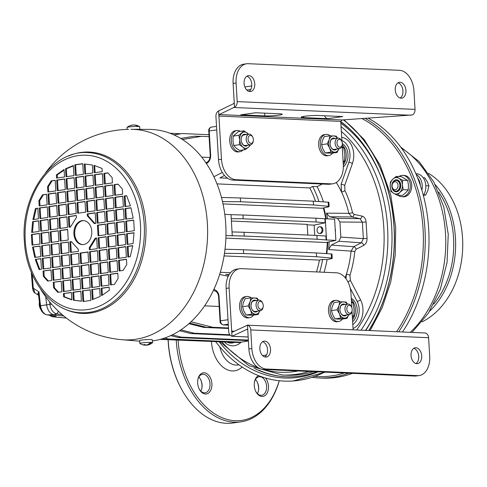 <?xml version="1.0" encoding="UTF-8"?>
<svg xmlns="http://www.w3.org/2000/svg" width="487" height="487" viewBox="0 0 487 487"><rect width="100%" height="100%" fill="white"/><g stroke="black" fill="none" stroke-linecap="round" stroke-linejoin="round"><path stroke-width="0.73" d="M423.38 195.567A13.356 9.953 -87.5 0 0 425.054 181.572A13.356 9.953 -87.5 0 0 416.452 173.719L415.868 173.695M416.208 174.492A13.356 9.953 92.5 0 1 421.882 190.265M420.348 185.425A12.017 8.961 -87.5 0 0 417.645 178.005M348.82 373.176A134.881 100.547 92.5 0 1 332.615 377.261A134.881 100.547 92.5 0 1 318.754 377.936L322.491 378.101A134.881 100.547 -87.5 0 0 336.353 377.425A134.881 100.547 -87.5 0 0 352.558 373.34M315.119 376.39A133.548 99.555 -87.5 0 0 331.647 375.897A133.548 99.555 -87.5 0 0 344.382 372.981M318.754 377.936A134.881 100.547 92.5 0 1 312.191 377.358M402.481 331.964A134.881 100.547 -87.5 0 0 368.178 118.171M365.122 118.378A134.881 100.547 92.5 0 1 398.743 331.799M396.564 331.702A133.548 99.555 -87.5 0 0 362.005 118.597M340.754 121.555A136.451 101.722 92.5 0 1 350.652 129.852A136.451 101.722 92.5 0 1 391.7 227.35A136.451 101.722 92.5 0 1 365.816 330.356M351.255 130.431A135.149 100.748 -87.5 0 0 340.772 121.866M343.323 119.881A139.556 104.035 92.5 0 1 394.007 227.021A139.556 104.035 92.5 0 1 368.756 330.484M324.586 372.117A139.556 104.035 92.5 0 1 284.116 381.102A139.556 104.035 92.5 0 1 215.832 341.837M343.42 119.875A139.556 104.035 92.5 0 1 394.123 227.027A139.556 104.035 92.5 0 1 368.872 330.49M324.701 372.117A139.556 104.035 92.5 0 1 293.064 380.986A139.556 104.035 92.5 0 1 284.231 381.102A139.556 104.035 92.5 0 1 284.177 381.102M318.121 371.831A136.451 101.722 92.5 0 1 219.32 341.99M286.447 376.792A135.149 100.748 92.5 0 1 258.932 370.205M254.232 368.288A135.149 100.748 -87.5 0 0 286.088 376.774A135.149 100.748 -87.5 0 0 316.83 371.776M68.533 156.017A80.751 60.199 92.5 0 1 145.832 224.251A80.751 60.199 92.5 0 1 61.898 307.644M160.174 339.396L226.839 342.051A16.028 11.944 -87.5 0 0 230.668 343.073A16.028 11.944 -87.5 0 0 232.317 342.988A16.028 11.944 -87.5 0 0 234.545 342.385M319.746 233.419A3.336 2.49 92.5 0 1 319.399 233.437A3.336 2.49 92.5 0 1 317.055 230.223A3.336 2.49 92.5 0 1 319.35 226.784A3.336 2.49 92.5 0 1 319.691 226.765A3.336 2.49 92.5 0 1 322.035 229.98A3.336 2.49 92.5 0 1 319.746 233.419M319.399 233.437L320.288 233.474A3.336 2.49 -87.5 0 0 320.635 233.462A3.336 2.49 -87.5 0 0 322.924 230.016A3.336 2.49 -87.5 0 0 320.58 226.802L319.691 226.765M144.627 344.54L143.756 344.613A10.671 7.043 -98 0 0 145.54 345.155A10.671 7.956 92.5 0 1 144.395 345.131A10.684 10.684 0 0 1 139.891 343.512A6.343 0.578 -3.4 0 1 139.836 343.445A6.343 0.578 -3.4 0 1 141.948 342.885A6.343 0.578 -3.4 0 1 150.513 342.391A6.343 0.578 -3.4 0 1 151.226 342.422A6.343 0.578 -3.4 0 1 152.504 342.69A6.343 0.578 -3.4 0 1 152.455 342.769A10.684 10.684 0 0 1 147.859 344.979A10.671 7.043 -98 0 1 147.044 345.076L147.031 344.857M150.386 342.538L151.226 342.422A10.671 7.956 92.5 0 1 147.044 345.076M139.836 343.445L139.672 340.608A6.343 0.578 -3.4 0 1 141.778 340.048A6.343 0.578 -3.4 0 1 148.535 339.549A6.343 0.578 -3.4 0 1 152.334 339.847L152.504 342.69M133.511 124.989A10.684 10.684 0 0 0 133.061 125.007A10.671 7.043 82 0 1 133.261 125.001A10.671 7.956 92.5 0 1 133.511 124.989A10.671 7.956 92.5 0 1 137.687 126.437A6.343 0.578 176.6 0 0 129.116 126.937A6.343 0.578 176.6 0 0 127.052 127.417A6.343 0.578 176.6 0 0 127.01 127.497L127.119 129.39M335.19 228.993A4.006 2.989 92.5 0 1 335.342 231.538M308.886 371.429A133.548 99.555 92.5 0 1 296.151 374.345A133.548 99.555 92.5 0 1 282.423 375.008L286.867 375.203A133.548 99.555 -87.5 0 0 300.595 374.54A133.548 99.555 -87.5 0 0 313.33 371.624M73.902 233.863A12.017 8.961 -87.5 0 0 82.315 244.608A12.017 8.961 -87.5 0 0 91.781 231.343A12.017 8.961 -87.5 0 0 83.368 220.593A12.017 8.961 -87.5 0 0 73.902 233.863M83.77 220.623A12.017 8.961 -87.5 0 0 74.712 233.9A12.017 8.961 -87.5 0 0 82.723 244.614M130.912 129.323A105.344 78.535 92.5 0 1 131.332 129.323A105.344 78.535 92.5 0 1 207.371 223.557A105.344 78.535 92.5 0 1 122.919 339.786A105.344 78.535 92.5 0 1 122.121 339.725L139.702 341.186M133.061 125.007A10.671 7.043 82 0 0 131.533 125.384L130.741 125.5A10.671 7.043 82 0 1 131.654 125.208A10.684 10.684 0 0 0 127.052 127.417M131.332 129.323L149.192 129.402A106.05 79.058 92.5 0 1 225.737 224.27A106.05 79.058 92.5 0 1 152.394 340.918M143.756 344.613L144.554 344.504A10.671 7.043 -98 0 0 146.331 345.046A10.671 7.956 92.5 0 0 150.513 342.391M39.392 302.293A6.343 4.188 82 0 0 39.21 304.113A6.343 4.188 82 0 0 39.27 305.172A6.343 4.188 82 0 0 40.573 308.928M132.361 125.116A10.671 7.043 82 0 0 131.654 125.208M32.148 274.236L33.311 288.243L38.978 291.853L38.595 295.219L39.824 305.854C40.555 310.797 42.929 313.798 46.947 314.864A2.672 1.972 98.3 0 0 47.19 314.876L53.832 314.712A10.684 7.055 -98 0 1 46.667 304.838A475.422 313.878 -98 0 1 45.723 296.808M46.947 314.864L56.212 316.075L52.383 316.739L66.402 318.072L52.152 316.727A2.672 2.112 96.9 0 1 51.799 316.641M63.84 316.026A801.267 529.004 -98 0 1 53.832 314.712L56.809 313.878A10.264 6.775 82 0 1 49.924 304.393L40.549 305.726A9.904 6.538 82 0 0 47.19 314.876A800.488 528.486 82 0 0 56.212 316.075L55.153 315.96M341.691 137.316A18.695 13.94 92.5 0 1 352.418 163.486L344.711 185.425L344.93 190.545A92.39 68.874 92.5 0 1 352.485 212.594L354.031 214.396L362.03 216.094A2.672 1.765 -78 0 1 359.936 218.657L351.937 216.958L348.844 213.355A89.718 66.883 -87.5 0 0 341.509 191.939L341.46 191.939A89.718 66.883 -87.5 0 0 336.28 182.503M362.03 216.094C364.386 216.812 365.737 218.773 366.09 221.987L367.064 238.423C367.101 241.68 365.999 243.987 363.765 245.351L356.1 249.265L354.792 251.469A92.39 68.874 92.5 0 1 349.964 275.271L350.354 280.366A2.672 1.096 -27.6 0 1 347.846 281.742M326.826 253.624A88.804 66.202 -87.5 0 0 327.769 242.106M326.241 218.803A88.804 66.202 -87.5 0 0 323.837 207.876M345.965 278.71L346.348 274.211A89.718 66.883 92.5 0 1 345.186 277.724M346.348 274.211L346.397 274.218A89.718 66.883 -87.5 0 0 351.084 251.103L328.664 249.563A88.859 66.244 -87.5 0 0 329.157 241.808M327.617 218.864A88.859 66.244 -87.5 0 0 326.503 213.136L348.844 213.355A2.672 0.615 -12.8 0 0 352.485 212.594M227.612 178.242L219.935 177.907L224.483 175.46M228.823 275.149L225.67 274.455L229.14 274.607M323.331 207.986A88.141 65.708 92.5 0 1 325.724 218.779M327.27 242.209A88.141 65.708 92.5 0 1 326.327 253.593M307.114 224.824L314.127 225.134L325.121 222.803L316.118 221.981L315.893 218.2L325.267 218.76L326.527 239.975L335.866 240.389L325.925 242.496L225.883 238.119M328.201 202.142L328.445 206.311L313.506 204.948L313.281 201.168L328.871 202.251L329.127 206.525L328.445 206.311C329.504 206.445 329.291 206.689 327.806 207.036L322.084 208.247L222.997 203.913M307.754 235.057A88.141 65.708 -87.5 0 0 307.066 224.355L231.386 221.043M315.558 201.32A88.141 65.708 -87.5 0 0 309.756 187.939L216.989 183.879M230.509 272.726L220.301 272.282M316.501 271.935A88.141 65.708 -87.5 0 0 319.448 260.095L224.063 255.918M210.055 157.496L201.721 157.131M219.187 306.475L204.607 305.836M319.448 260.095L322.637 259.419L327.081 259.614L330.88 258.804C332.365 258.463 332.578 258.22 331.525 258.08L316.58 256.722L243.658 253.526L224.47 253.35M332.201 258.293L331.525 258.08L331.276 253.916L331.951 254.025L332.201 258.293M221.451 197.442L240.359 197.978L240.584 201.758L222.486 201.588M313.281 201.168L240.359 197.978M209.1 136.67L201.399 136.336L182.461 139.525M228.5 327.97L212.746 327.282L203.858 327.416L188.901 323.715M164.667 338.033L168.338 338.964L165.513 339.366L162.713 338.672M165.513 339.366L238.429 342.556L241.26 342.154L168.338 338.964M241.26 342.154L248.4 340.955M164.253 339.055L161.8 338.946M232.031 231.928L243.999 232.269L244.224 236.049L225.956 235.574M326.527 239.975L317.147 239.239L316.921 235.458L243.999 232.269M316.921 235.458L325.906 236.043L326.15 240.061M317.147 239.239L244.224 236.049M325.267 218.76L334.606 219.168L335.866 240.389M225.012 249.228L243.433 249.752L243.658 253.526M316.58 256.722L316.355 252.942L243.433 249.752M316.355 252.942L331.276 253.916M327.081 259.614A92.146 68.691 92.5 0 1 324.099 272.27M219.637 274.461L228.233 276.287M228.531 328.494L203.858 327.416M180.921 329.869L194.033 333.193L191.208 333.589L179.618 330.728M229.797 334.758L194.033 333.193M230.266 335.299L191.208 333.589M172.288 334.867L181.249 337.144L178.419 337.54L170.681 335.628M248.352 340.078L181.249 337.144M248.382 340.602L178.419 337.54M180.726 133.742L170.036 133.274M173.865 134.856L182.175 133.541L173.993 134.917M208.984 134.71L182.175 133.541M180.72 138.448L194.398 136.202L201.399 136.336M322.248 184.025L317.116 186.649A92.146 68.691 92.5 0 1 323.417 201.831M222.309 172.453L213.884 176.751M313.506 204.948L240.584 201.758M232.269 235.854L231.008 214.633L224.793 214.365M231.008 214.676L242.976 215.011L243.202 218.791L231.246 218.681M315.893 218.2L242.976 215.011M316.118 221.981L243.202 218.791M309.756 187.939L312.672 186.454L317.116 186.649M312.672 186.454A92.146 68.691 92.5 0 1 318.936 201.539M322.637 259.419A92.146 68.691 92.5 0 1 319.655 272.075M324.884 218.785L325.121 222.803M314.127 225.134L314.736 235.361M80.051 253.076L80.684 263.698L88.628 262.572L87.995 251.956L80.051 253.076L80.86 253.112L81.481 263.583M80.799 265.689L81.432 276.306L89.377 275.185L88.75 264.563L80.799 265.689L81.609 265.725L82.23 276.196M81.548 278.296L82.181 288.919L90.125 287.799L89.498 277.176L81.548 278.296L82.358 278.333L82.985 288.803M90.247 289.789L82.303 290.909L82.93 301.532L90.874 300.406L90.247 289.789M68.259 240.018L67.626 229.395L59.682 230.521L60.315 241.138L68.259 240.018M58.824 241.351L58.197 230.728L50.246 231.855L50.879 242.471L58.824 241.351M49.388 242.684L48.761 232.062L40.811 233.182L41.444 243.804L49.388 242.684M67.51 227.405L66.877 216.788L58.933 217.908L59.566 228.531L67.51 227.405M58.075 228.738L57.442 218.121L49.497 219.241L50.131 229.858L58.075 228.738M48.639 230.071L48.012 219.448L40.062 220.574L40.695 231.191L48.639 230.071M39.204 231.404L38.576 220.781L32.617 221.628L31.655 232.469L39.204 231.404M66.762 214.797L66.129 204.175L58.184 205.295L58.817 215.918L66.762 214.797M57.326 216.125L56.693 205.508L48.749 206.628L49.382 217.251L57.326 216.125M47.89 217.458L47.257 206.841L39.313 207.961L39.946 218.584L47.89 217.458M32.008 245.138L39.952 244.017L39.325 233.395L31.375 234.515L32.008 245.138M76.197 213.464L75.564 202.842L67.62 203.962L68.253 214.584L76.197 213.464M66.013 202.184L65.38 191.561L57.436 192.688L58.069 203.304L66.013 202.184M56.577 203.517L55.944 192.895L48 194.021L48.633 204.637L56.577 203.517M64.515 176.964L64.071 169.525L56.376 174.9L56.571 178.084L64.515 176.964M38.455 218.791L37.828 208.174L35.441 208.509L32.897 219.576L38.455 218.791M75.448 200.851L74.815 190.228L66.871 191.354L67.504 201.971L75.448 200.851M65.264 189.571L64.631 178.954L56.687 180.074L57.32 190.697L65.264 189.571M74.7 188.238L74.067 177.621L66.122 178.741L66.756 189.364L74.7 188.238M66.001 176.751L73.951 175.63L73.348 165.537L65.532 168.788L66.001 176.751M46.509 194.228L42.539 194.788L38.881 200.662L39.197 205.971L47.142 204.85L46.509 194.228M55.195 180.287L51.226 180.847L47.568 186.716L47.884 192.024L55.828 190.904L55.195 180.287M70.487 226.985L76.435 217.446L76.313 215.455L68.369 216.575L69.002 227.198L70.487 226.985M78.444 251.298L78.328 249.307L71.358 241.589L69.866 241.796L70.499 252.418L78.444 251.298M51.007 269.895L43.063 271.015L43.373 276.33L47.665 281.078L51.634 280.518L51.007 269.895M81.408 301.209L80.812 291.123L72.867 292.243L73.336 300.205L81.408 301.209M80.063 278.509L72.119 279.629L72.746 290.252L80.69 289.132L80.063 278.509M70.627 279.842L62.683 280.962L63.31 291.585L71.254 290.459L70.627 279.842M61.192 281.176L53.247 282.296L53.558 287.604L57.85 292.352L61.819 291.792L61.192 281.176M79.314 265.896L71.364 267.022L71.997 277.639L79.941 276.519L79.314 265.896M69.878 267.229L61.928 268.355L62.561 278.972L70.505 277.852L69.878 267.229M60.443 268.562L52.499 269.682L53.126 280.305L61.07 279.185L60.443 268.562M40.823 258.615L35.259 259.401L39.07 269.573L41.45 269.238L40.823 258.615M78.565 253.289L70.615 254.409L71.248 265.031L79.192 263.905L78.565 253.289M50.258 257.282L42.314 258.408L42.941 269.025L50.885 267.905L50.258 257.282M69.13 254.622L61.179 255.742L61.812 266.359L69.757 265.238L69.13 254.622M59.694 255.949L51.744 257.075L52.377 267.692L60.321 266.572L59.694 255.949M71.376 292.456L63.432 293.576L63.62 296.76L71.814 299.889L71.376 292.456M49.51 244.675L41.559 245.795L42.192 256.418L50.137 255.291L49.51 244.675M68.381 242.009L60.431 243.129L61.064 253.751L69.008 252.631L68.381 242.009M58.945 243.342L50.995 244.462L51.628 255.085L59.572 253.958L58.945 243.342M40.074 246.008L32.526 247.073L34.741 257.465L40.701 256.625L40.074 246.008M98.173 237.802L98.806 248.419L106.75 247.299L106.117 236.676L98.173 237.802L98.983 237.839L99.604 248.309M107.609 236.469L108.242 247.086L116.186 245.965L115.553 235.349L107.609 236.469L108.418 236.505L109.039 246.976M117.044 235.136L117.677 245.758L125.622 244.632L124.989 234.016L117.044 235.136L117.854 235.172L118.475 245.643M126.48 233.803L127.107 244.425L133.067 243.579L134.028 232.737L126.48 233.803L127.29 233.839L127.911 244.31M98.922 250.409L99.555 261.032L107.499 259.912L106.866 249.289L98.922 250.409L99.732 250.446L100.352 260.916M108.358 249.076L108.991 259.699L116.935 258.579L116.302 247.956L108.358 249.076L109.167 249.113L109.788 259.583M117.793 247.749L118.426 258.366L126.37 257.246L125.737 246.623L117.793 247.749L118.603 247.78L119.224 258.256M89.486 251.742L90.119 262.365L98.064 261.239L97.43 250.622L89.486 251.742L90.296 251.779L90.917 262.25M99.671 263.023L100.304 273.645L108.248 272.519L107.615 261.903L99.671 263.023L100.48 263.059L101.101 273.53M109.106 261.689L109.739 272.312L117.684 271.186L117.05 260.569L109.106 261.689L109.916 261.726L110.537 272.196M101.168 288.243L101.613 295.682L109.307 290.307L109.118 287.123L101.168 288.243L101.978 288.28L102.386 295.14M127.229 246.416L127.862 257.033L130.242 256.698L132.793 245.631L127.229 246.416L128.038 246.452L128.659 256.923M90.235 264.356L90.868 274.972L98.812 273.852L98.179 263.236L90.235 264.356L91.045 264.392L91.666 274.863M100.419 275.636L101.053 286.253L108.997 285.132L108.364 274.51L100.419 275.636L101.229 275.666L101.85 286.143M90.984 276.969L91.617 287.586L99.561 286.466L98.934 275.843L90.984 276.969L91.793 277L92.414 287.476M99.683 288.456L91.733 289.576L92.335 299.669L100.152 296.419L99.683 288.456M119.175 270.979L123.144 270.419L126.803 264.544L126.486 259.236L118.542 260.356L119.175 270.979M110.488 284.919L114.457 284.359L118.116 278.491L117.799 273.177L109.855 274.303L110.488 284.919M95.196 238.222L89.249 247.761L89.371 249.752L97.315 248.632L96.682 238.009L95.196 238.222L96.006 238.259L90.058 247.798L89.249 247.761M114.676 195.311L122.621 194.191L122.31 188.877L118.018 184.129L114.049 184.689L114.676 195.311M87.24 213.909L87.356 215.899L94.326 223.618L95.817 223.411L95.184 212.789L87.24 213.909L88.05 213.945L88.165 215.936L87.356 215.899M74.809 164.801L75.436 175.417L83.387 174.297L82.753 163.675L74.809 164.801L75.619 164.831L76.24 175.308M85.621 186.698L93.571 185.577L92.938 174.955L84.994 176.075L85.621 186.698M76.185 188.031L84.135 186.905L83.502 176.288L75.558 177.408L76.185 188.031M104.492 184.031L112.436 182.911L112.126 177.603L107.834 172.848L103.865 173.415L104.492 184.031M95.056 185.364L103.007 184.244L102.373 173.622L94.429 174.742L95.056 185.364M86.369 199.311L94.32 198.185L93.687 187.568L85.742 188.688L86.369 199.311M76.94 200.638L84.884 199.518L84.251 188.901L76.307 190.021L76.94 200.638M105.241 196.645L113.191 195.518L112.558 184.902L104.614 186.022L105.241 196.645M95.805 197.978L103.755 196.851L103.122 186.235L95.178 187.355L95.805 197.978M87.124 211.918L95.068 210.798L94.435 200.175L86.491 201.301L87.124 211.918M124.861 206.591L130.425 205.806L126.614 195.634L124.234 195.969L124.861 206.591M77.689 213.251L85.633 212.131L85 201.508L77.056 202.635L77.689 213.251M115.425 207.925L123.375 206.798L122.742 196.182L114.798 197.302L115.425 207.925M105.989 209.252L113.94 208.132L113.307 197.515L105.362 198.635L105.989 209.252M96.554 210.585L104.504 209.465L103.871 198.842L95.927 199.968L96.554 210.585M94.308 172.751L102.252 171.631L102.063 168.447L93.869 165.318L94.308 172.751M84.275 163.997L84.872 174.084L92.816 172.964L92.347 165.002L84.275 163.997M116.174 220.532L124.124 219.412L123.491 208.789L115.547 209.915L116.174 220.532M106.738 221.865L114.689 220.745L114.055 210.122L106.111 211.248L106.738 221.865M97.309 223.198L105.253 222.078L104.62 211.455L96.676 212.576L97.309 223.198M125.609 219.199L133.158 218.133L130.942 207.742L124.982 208.582L125.609 219.199M126.358 231.812L134.309 230.692L133.675 220.069L125.731 221.189L126.358 231.812M116.923 233.145L124.873 232.025L124.24 221.402L116.296 222.522L116.923 233.145M107.493 234.478L115.437 233.352L114.804 222.736L106.86 223.856L107.493 234.478M98.057 235.811L106.002 234.685L105.369 224.069L97.424 225.189L98.057 235.811M105.381 224.215L98.234 225.225L98.855 235.696M98.234 225.225L97.424 225.189M114.816 222.882L107.67 223.892L108.291 234.363M107.67 223.892L106.86 223.856M124.246 221.548L117.105 222.559L117.726 233.03M117.105 222.559L116.296 222.522M133.681 220.215L126.541 221.226L127.162 231.696M126.541 221.226L125.731 221.189M130.973 207.882L125.792 208.619L126.413 219.089M125.792 208.619L124.982 208.582M104.632 211.602L97.485 212.612L98.106 223.083M97.485 212.612L96.676 212.576M114.061 210.274L106.921 211.279L107.542 221.755M106.921 211.279L106.111 211.248M123.497 208.941L116.356 209.946L116.977 220.422M116.356 209.946L115.547 209.915M85.085 164.101L85.675 173.975M94.691 165.635L95.111 172.642M103.877 198.994L96.736 200.005L97.357 210.475M96.736 200.005L95.927 199.968M113.313 197.661L106.172 198.672L106.793 209.142M106.172 198.672L105.362 198.635M122.748 196.328L115.608 197.338L116.229 207.809M115.608 197.338L114.798 197.302M85.012 201.661L77.865 202.665L78.486 213.142M77.865 202.665L77.056 202.635M126.669 195.774L125.043 196.005L125.664 206.476M125.043 196.005L124.234 195.969M94.448 200.327L87.301 201.332L87.922 211.808M87.301 201.332L86.491 201.301M103.128 186.381L95.988 187.392L96.609 197.862M95.988 187.392L95.178 187.355M112.564 185.048L105.423 186.058L106.044 196.529M105.423 186.058L104.614 186.022M84.263 189.047L77.116 190.058L77.737 200.528M77.116 190.058L76.307 190.021M93.693 187.714L86.552 188.725L87.173 199.195M86.552 188.725L85.742 188.688M102.38 173.774L95.239 174.778L95.86 185.249M95.239 174.778L94.429 174.742M107.956 172.982L104.675 173.445L105.295 183.922M104.675 173.445L103.865 173.415M83.508 176.434L76.368 177.445L76.989 187.915M76.368 177.445L75.558 177.408M92.944 175.101L85.803 176.111L86.424 186.582M85.803 176.111L84.994 176.075M82.76 163.827L75.619 164.831M95.196 212.935L88.05 213.945M88.165 215.936L95.014 223.521M118.14 184.263L114.859 184.725L115.48 195.196M114.859 184.725L114.049 184.689M96.694 238.161L96.006 238.259M90.058 247.798L90.168 249.642M117.811 273.329L110.665 274.339L111.286 284.81M110.665 274.339L109.855 274.303M126.498 259.382L119.352 260.393L119.972 270.863M119.352 260.393L118.542 260.356M99.689 288.602L91.733 289.576M92.542 289.613L93.12 299.341M98.94 275.995L91.793 277M108.376 274.662L101.229 275.666M98.191 263.382L91.045 264.392M132.756 245.783L128.038 246.452M109.125 287.269L101.978 288.28M117.063 260.715L109.916 261.726M107.627 262.049L100.48 263.059M97.443 250.768L90.296 251.779M125.749 246.775L118.603 247.78M116.314 248.108L109.167 249.113M106.878 249.435L99.732 250.446M134.016 232.889L127.29 233.839M125.001 234.162L117.854 235.172M115.565 235.495L108.418 236.505M106.129 236.828L98.983 237.839M40.08 246.154L32.526 247.073M33.335 247.11L35.521 257.355M58.951 243.488L50.995 244.462M51.805 244.498L52.432 254.969M68.387 242.155L60.431 243.129M61.24 243.165L61.861 253.636M49.516 244.821L41.559 245.795M42.369 245.832L42.996 256.302M71.382 292.602L63.432 293.576M64.241 293.612L64.43 296.796L71.802 299.608M64.43 296.796L63.62 296.76M59.7 256.101L51.744 257.075M52.553 257.112L53.18 267.582M69.136 254.768L61.179 255.742M61.989 255.778L62.616 266.249M50.264 257.434L42.314 258.408M43.118 258.445L43.745 268.915M78.571 253.435L70.615 254.409M71.425 254.445L72.046 264.916M40.829 258.767L35.259 259.401M36.068 259.437L39.824 269.469M60.449 268.714L52.499 269.682M53.308 269.719L53.929 280.189M69.885 267.381L61.928 268.355M62.738 268.386L63.365 278.862M79.32 266.048L71.364 267.022M72.173 267.059L72.8 277.529M61.198 281.322L53.247 282.296M54.057 282.332L54.367 287.64L58.537 292.261M54.367 287.64L53.558 287.604M70.633 279.988L62.683 280.962M63.493 280.999L64.114 291.47M80.069 278.655L72.119 279.629M72.922 279.666L73.549 290.136M80.818 291.269L73.677 292.279L74.146 300.242L81.408 301.143M74.146 300.242L73.336 300.205M73.677 292.279L72.867 292.243M51.013 270.042L43.063 271.015M43.873 271.052L44.183 276.36L48.353 280.981M44.183 276.36L43.373 276.33M71.479 241.722L70.676 241.832L71.297 252.303M70.676 241.832L69.866 241.796M76.325 215.601L69.178 216.612L69.799 227.082M69.178 216.612L68.369 216.575M55.208 180.433L51.226 180.847M52.036 180.884L48.377 186.752L48.682 191.915M48.377 186.752L47.568 186.716M46.521 194.38L42.539 194.788M43.349 194.824L39.691 200.699L39.995 205.855M39.691 200.699L38.881 200.662M73.373 165.903L66.342 168.819L66.804 176.635M66.342 168.819L65.532 168.788M74.079 177.767L66.932 178.778L67.553 189.248M66.932 178.778L66.122 178.741M64.643 179.1L57.496 180.111L58.117 190.581M57.496 180.111L56.687 180.074M74.828 190.38L67.681 191.391L68.302 201.862M67.681 191.391L66.871 191.354M37.834 208.32L36.251 208.546L33.737 219.46M36.251 208.546L35.441 208.509M64.107 170.103L57.186 174.93L57.369 177.968M57.186 174.93L56.376 174.9M55.956 193.047L48.81 194.051L49.431 204.528M48.81 194.051L48 194.021M65.392 191.714L58.245 192.724L58.866 203.195M58.245 192.724L57.436 192.688M75.576 202.994L68.43 203.998L69.051 214.469M68.43 203.998L67.62 203.962M39.331 233.541L32.185 234.551L32.812 245.022M32.185 234.551L31.375 234.515M47.269 206.987L40.123 207.998L40.744 218.468M40.123 207.998L39.313 207.961M56.705 205.654L49.558 206.665L50.179 217.135M49.558 206.665L48.749 206.628M66.141 204.321L58.994 205.331L59.615 215.802M58.994 205.331L58.184 205.295M38.583 220.934L33.426 221.658L32.477 232.354M33.426 221.658L32.617 221.628M48.018 219.6L40.871 220.611L41.492 231.082M40.871 220.611L40.062 220.574M57.454 218.267L50.307 219.278L50.928 229.748M50.307 219.278L49.497 219.241M66.889 216.934L59.743 217.945L60.364 228.415M59.743 217.945L58.933 217.908M48.767 232.208L41.62 233.218L42.247 243.689M41.62 233.218L40.811 233.182M58.203 230.881L51.056 231.885L51.677 242.356M51.056 231.885L50.246 231.855M67.638 229.547L60.491 230.552L61.112 241.028M60.491 230.552L59.682 230.521M90.253 289.935L82.303 290.909M83.107 290.946L83.734 301.416M89.505 277.328L82.358 278.333M88.756 264.715L81.609 265.725M88.007 252.102L80.86 253.112M365.512 330.344A133.548 99.555 -87.5 0 0 375.909 312.295M381.753 178.82A133.548 99.555 -87.5 0 0 340.857 123.284M354.031 214.396A2.672 1.765 -78 0 1 351.937 216.958L329.602 216.764L337.503 218.444L359.936 218.657L362.371 222.188L339.938 221.981L340.833 237.108L363.345 238.63L362.371 222.188L366.09 221.987M363.765 245.351A2.672 1.638 63 0 0 361.366 242.788L338.855 241.266L331.282 245.131L353.702 246.696L361.366 242.788L363.345 238.63L367.064 238.423M338.855 241.266L340.833 237.108M339.938 221.981L337.503 218.444M329.602 216.764L326.503 213.136M328.664 249.563L331.282 245.131M352.819 324.665A16.028 11.944 -87.5 0 0 357.093 301.276L350.177 288.06M341.46 191.939L341.131 184.263L348.838 162.323A16.028 11.944 -87.5 0 0 341.88 140.512M49.613 301.812A474.995 313.598 82 0 0 49.924 304.393L51.628 304.186M62.159 314.614A800.847 528.724 -98 0 1 56.809 313.878L58.507 311.321M139.142 129.359A6.343 0.578 176.6 0 0 134.205 129.335M139.83 129.359L139.672 126.742A6.343 0.578 176.6 0 0 139.617 126.675A6.343 0.578 176.6 0 0 138.399 126.468A6.343 0.578 176.6 0 0 137.687 126.437M134.315 125.013A10.671 7.956 92.5 0 1 135.112 125.056A10.671 7.956 92.5 0 1 138.399 126.468M147.153 345.07A10.671 7.043 -98 0 1 146.447 345.18A10.671 7.043 -98 0 1 146.252 345.186A10.671 7.956 92.5 0 1 145.997 345.204A10.671 7.956 92.5 0 1 145.199 345.173M38.881 295.426C37.554 294.471 37.584 293.277 38.978 291.853A474.642 313.36 82 0 0 40.549 305.726L39.824 305.854M31.259 272.13L32.586 288.389L33.311 288.243L34.936 292.949L38.595 295.244M49.491 315.223L52.383 316.739A2.672 2.112 96.9 0 1 52.152 316.727L49.327 315.199M345.995 278.747L346.397 274.218A2.672 0.597 17.3 0 1 349.964 275.271M344.93 190.545A2.672 1.029 -25.4 0 1 341.509 191.939L341.131 184.263A2.672 0.67 19.3 0 1 344.711 185.425M354.792 251.469L351.084 251.103L353.702 246.696A2.672 1.638 63 0 1 356.1 249.265M413.804 348.321A8.011 5.29 -98 0 1 418.631 355.4A8.011 5.29 -98 0 1 415.953 363.533M415.898 347.755A8.011 5.29 -98 0 1 421.669 355.467A8.011 5.29 -98 0 1 417.493 363.655A8.011 5.29 -98 0 1 416.842 363.686A8.011 5.29 -98 0 1 411.071 355.973A8.011 5.29 -98 0 1 415.247 347.785A8.011 5.29 -98 0 1 415.898 347.755M262.633 341.71A8.011 5.29 -98 0 1 267.454 348.783A8.011 5.29 -98 0 1 264.782 356.922M264.721 341.137A8.011 5.29 -98 0 1 270.492 348.85A8.011 5.29 -98 0 1 266.316 357.038A8.011 5.29 -98 0 1 265.671 357.068A8.011 5.29 -98 0 1 259.9 349.356A8.011 5.29 -98 0 1 264.076 341.168A8.011 5.29 -98 0 1 264.721 341.137M226.145 288.395A20.034 13.222 -98 0 1 236.682 269.141L239.665 268.721A20.034 13.222 82 0 0 229.127 287.969L226.145 288.395L228.707 331.537A5.345 3.981 -87.5 0 0 231.995 336.255L248.163 336.949M351.803 307.553L350.957 293.302A20.034 13.222 82 0 0 336.432 272.805L241.284 268.641A20.034 13.222 82 0 0 239.665 268.721M414.571 376.049L417.554 375.629A20.034 13.222 82 0 0 419.173 375.556L416.19 375.976A20.034 13.222 -98 0 1 414.571 376.049L263.4 369.438A20.034 13.222 -98 0 1 248.875 348.942L247.773 330.356L247.335 329.194L231.995 336.255L229.127 287.969M419.173 375.556A20.034 13.222 82 0 0 429.711 356.301L428.603 337.716L250.75 329.936L251.858 348.522A20.034 13.222 82 0 0 266.377 369.018L263.4 369.438M250.75 329.936A5.345 3.981 -87.5 0 0 247.469 325.213L232.074 332.286M247.098 325.213L247.469 325.213L247.773 330.356M232.122 332.274L231.69 331.117L234.338 331.233M417.554 375.629L266.377 369.018M247.299 325.17L425.321 332.998A5.345 3.981 92.5 0 1 428.603 337.716M352.016 311.102L353.124 329.802M262.584 355.559L266.511 355.005L262.584 355.559M249.892 91.568A8.011 5.29 -98 0 1 244.127 83.861A8.011 5.29 -98 0 1 248.303 75.674A8.011 5.29 -98 0 1 248.948 75.637A8.011 5.29 -98 0 1 254.719 83.35A8.011 5.29 -98 0 1 250.543 91.538A8.011 5.29 -98 0 1 249.892 91.568M401.069 98.185A8.011 5.29 -98 0 1 395.298 90.472A8.011 5.29 -98 0 1 399.474 82.285A8.011 5.29 -98 0 1 400.125 82.254A8.011 5.29 -98 0 1 405.896 89.967A8.011 5.29 -98 0 1 401.714 98.155A8.011 5.29 -98 0 1 401.069 98.185M278.905 115.151A10.014 0.919 -3.4 0 1 264.788 115.912L240.688 114.859L255.584 112.753L279.684 113.806A10.014 0.919 -3.4 0 1 282.235 114.262A10.014 0.919 -3.4 0 1 278.905 115.151M328.171 184.287L331.148 183.867A20.034 13.222 82 0 0 332.767 183.788L329.79 184.208A20.034 13.222 -98 0 1 328.171 184.287L233.017 180.123A20.034 13.222 -98 0 1 218.499 159.626L215.936 116.484A5.345 3.981 -87.5 0 1 218.608 110.92L233.93 103.524L234.204 102.026L233.103 83.441A20.034 13.222 -98 0 1 243.64 64.193L246.617 63.773A20.034 13.222 82 0 0 236.079 83.021L233.103 83.441M332.767 183.788A20.034 13.222 82 0 0 343.305 164.539L342.154 145.169M218.499 159.626L221.475 159.206A20.034 13.222 82 0 0 236 179.703L233.017 180.123M221.475 159.206L218.913 116.064L219.193 114.567L234.515 107.17A5.345 3.981 -87.5 0 0 237.187 101.606L415.04 109.392L413.938 90.807A20.034 13.222 82 0 0 399.413 70.311L248.236 63.694A20.034 13.222 82 0 0 246.617 63.773M327.836 118.67L303.736 117.617A10.014 0.919 -3.4 0 1 301.185 117.16A10.014 0.919 -3.4 0 1 307.589 115.918A10.014 0.919 -3.4 0 1 318.632 115.51L342.732 116.563L327.836 118.67A5.345 3.525 -98 0 1 324.549 115.772M415.04 109.392A5.345 3.981 92.5 0 1 412.367 114.95L342.294 119.954L340.742 121.391L341.947 141.614M237.187 101.606L236.079 83.021M234.515 107.17L234.204 102.026M340.742 121.391L218.913 116.064L218.608 110.92M255.803 112.759L241.12 114.835A5.345 3.525 -98 0 1 240.688 114.859M246.854 76.209A8.011 5.29 -98 0 1 251.682 83.283A8.011 5.29 -98 0 1 249.003 91.422M398.031 82.827A8.011 5.29 -98 0 1 402.852 89.9A8.011 5.29 -98 0 1 400.18 98.039M331.148 183.867L236 179.703M246.812 90.058L250.738 89.505L246.812 90.058M351.255 298.342A13.356 9.953 92.5 0 1 357.178 309.294A13.356 9.953 92.5 0 1 352.643 321.724M351.334 299.627A13.356 9.953 92.5 0 1 352.527 319.782M342.331 143.622A13.356 9.953 92.5 0 1 347.992 154.689A13.356 9.953 92.5 0 1 343.353 166.919M341.691 141.053L341.375 140.451A5.345 3.525 -98 0 0 338.343 138.101A5.345 3.525 -98 0 0 337.917 138.119A5.345 3.525 -98 0 0 335.129 143.58A5.345 3.525 -98 0 0 338.976 148.718A5.345 3.525 -98 0 0 339.409 148.699A5.345 3.525 -98 0 0 342.087 145.497L342.227 144.834A4.006 2.642 82 0 0 341.691 141.053A4.006 2.642 82 0 0 339.421 139.288A4.006 2.642 82 0 0 336.986 143.154A4.006 2.642 82 0 0 339.889 147.251A4.006 2.642 82 0 0 342.227 144.834A13.356 9.953 92.5 0 1 343.323 164.904M343.098 161.063L344.571 161.13L344.863 154.519L343.785 147.853L342.245 146.666M343.207 162.902L344.571 161.13M342.312 147.792L343.785 147.853M352.302 315.947L353.775 316.008L354.067 309.403L352.984 302.737L351.444 301.55M352.411 317.78L353.775 316.008M351.511 302.671L352.984 302.737M394.817 181.767A4.006 2.989 -87.5 0 0 392.078 186.174A4.006 2.989 -87.5 0 0 395.292 189.735A4.006 2.989 -87.5 0 0 398.037 185.328A4.006 2.989 -87.5 0 0 394.817 181.767M396.26 191.099A5.345 3.981 92.5 0 1 395.712 191.129A5.345 3.981 92.5 0 1 391.962 185.985A5.345 3.981 92.5 0 1 395.627 180.482A5.345 3.981 92.5 0 1 396.181 180.452A5.345 3.981 92.5 0 1 399.93 185.596A5.345 3.981 92.5 0 1 396.26 191.099M423.763 194.922L425.723 195.007L423.471 195.415M425.802 185.717L428.937 185.857L427.848 190.454L425.723 195.007M423.136 177.682L424.701 177.755L427.336 181.828L428.937 185.857M398.963 176.519A10.684 7.962 92.5 0 1 401.714 175.448A10.684 7.962 92.5 0 1 402.816 175.399L404.234 175.46A10.684 7.962 92.5 0 1 411.74 185.742A10.684 7.962 92.5 0 1 404.399 196.754A10.684 7.962 92.5 0 1 403.303 196.803L401.878 196.742A10.684 7.962 92.5 0 1 398.141 195.287M402.816 175.399A10.684 7.962 92.5 0 1 410.316 185.681A10.684 7.962 92.5 0 1 402.98 196.687A10.684 7.962 92.5 0 1 401.878 196.742M395.943 179.831A6.008 4.48 92.5 0 1 400.771 185.176A6.008 4.48 92.5 0 1 396.655 191.781A6.008 4.48 92.5 0 1 391.828 186.436A6.008 4.48 92.5 0 1 395.943 179.831M395.712 191.129L396.509 191.16A5.345 3.981 -87.5 0 0 397.057 191.135A5.345 3.981 -87.5 0 0 400.728 185.632A5.345 3.981 -87.5 0 0 396.978 180.488L396.181 180.452M396.229 176.404L398.932 178.303A8.212 6.124 -87.5 0 0 395.815 177.645A8.212 6.124 -87.5 0 0 392.826 179.167L396.229 176.404L401.3 176.623L407.686 180.476L402.615 180.251L402.408 184.944L403.175 189.674L408.246 189.9L408.453 185.206L407.686 180.476M403.175 189.674L399.772 192.444L397.349 195.25L402.42 195.476L405.823 192.706L408.246 189.9M397.349 195.25L393.666 193.302A8.212 6.124 -87.5 0 0 399.772 192.444A8.212 6.124 -87.5 0 0 402.408 184.944A8.212 6.124 -87.5 0 0 398.932 178.303L402.615 180.251M390.404 181.974L392.826 179.167A8.212 6.124 -87.5 0 0 390.19 186.667L390.404 181.974M390.964 191.403L390.19 186.667A8.212 6.124 -87.5 0 0 393.666 193.302L390.964 191.403M248.06 139.258A4.006 2.642 82 0 0 250.464 143.269A4.006 2.642 82 0 0 253.295 140.944A4.006 2.642 82 0 0 253.398 139.495A4.006 2.642 82 0 0 252.765 137.157A4.006 2.642 82 0 0 249.691 135.55A4.006 2.642 82 0 0 248.06 139.258M253.295 140.944L253.161 141.607A5.345 3.525 -98 0 1 250.482 144.803A5.345 3.525 -98 0 1 246.178 139.361A5.345 3.525 -98 0 1 248.985 134.229A5.345 3.525 -98 0 1 252.449 136.561L252.765 137.157M349.751 313.19A4.006 2.642 82 0 0 352.083 310.773A4.006 2.642 82 0 0 351.547 306.987A4.006 2.642 82 0 0 349.276 305.221A4.006 2.642 82 0 0 346.847 309.087A4.006 2.642 82 0 0 349.751 313.19M352.083 310.773L351.943 311.437A5.345 3.525 -98 0 1 349.264 314.632A5.345 3.525 -98 0 1 348.838 314.657A5.345 3.525 -98 0 1 344.991 309.513A5.345 3.525 -98 0 1 347.773 304.058A5.345 3.525 -98 0 1 348.205 304.034A5.345 3.525 -98 0 1 351.23 306.39L351.547 306.987M260.825 309.294A4.006 2.642 82 0 0 263.157 306.877A4.006 2.642 82 0 0 262.621 303.097A4.006 2.642 82 0 0 260.35 301.331A4.006 2.642 82 0 0 257.921 305.197A4.006 2.642 82 0 0 260.825 309.294M263.157 306.877L263.017 307.541A5.345 3.525 -98 0 1 260.338 310.743A5.345 3.525 -98 0 1 259.906 310.761A5.345 3.525 -98 0 1 256.065 305.623A5.345 3.525 -98 0 1 258.847 300.162A5.345 3.525 -98 0 1 259.279 300.144A5.345 3.525 -98 0 1 262.304 302.5L262.621 303.097M251.122 297.874A10.684 7.055 82 0 0 247.639 296.431A10.684 7.055 82 0 0 246.775 296.473A10.684 7.055 82 0 0 241.211 307.388A10.684 7.055 82 0 0 248.9 317.67A10.684 7.055 82 0 0 249.764 317.634A10.684 7.055 82 0 0 253.52 315.126M246.775 296.473L245.186 296.699A10.684 7.055 82 0 0 239.622 307.614A10.684 7.055 82 0 0 247.311 317.895A10.684 7.055 82 0 0 248.175 317.853L249.764 317.634M340.048 301.763A10.684 7.055 82 0 0 336.566 300.327A10.684 7.055 82 0 0 335.701 300.363A10.684 7.055 82 0 0 330.137 311.284A10.684 7.055 82 0 0 337.826 321.566A10.684 7.055 82 0 0 338.69 321.523A10.684 7.055 82 0 0 342.446 319.015M335.701 300.363L334.112 300.589A10.684 7.055 82 0 0 328.548 311.503A10.684 7.055 82 0 0 336.237 321.785A10.684 7.055 82 0 0 337.101 321.749L338.69 321.523M240.401 131.332A10.684 7.055 82 0 0 237.784 130.498A10.684 7.055 82 0 0 236.919 130.534A10.684 7.055 82 0 0 231.349 141.455A10.684 7.055 82 0 0 239.044 151.737A10.684 7.055 82 0 0 239.908 151.694A10.684 7.055 82 0 0 243.037 149.966M236.919 130.534L235.331 130.76A10.684 7.055 82 0 0 229.761 141.68A10.684 7.055 82 0 0 237.455 151.962A10.684 7.055 82 0 0 238.32 151.92L239.908 151.694M330.186 135.83A10.684 7.055 82 0 0 326.71 134.388A10.684 7.055 82 0 0 325.846 134.43A10.684 7.055 82 0 0 320.276 145.345A10.684 7.055 82 0 0 327.97 155.627A10.684 7.055 82 0 0 328.835 155.584A10.684 7.055 82 0 0 332.584 153.082M325.846 134.43L324.257 134.655A10.684 7.055 82 0 0 318.687 145.57A10.684 7.055 82 0 0 326.381 155.852A10.684 7.055 82 0 0 327.246 155.81L328.835 155.584M257.574 311.132A6.008 3.969 -98 0 1 251.974 309.422A6.008 3.969 -98 0 1 251.024 305.921A6.008 3.969 -98 0 1 251.17 303.748A6.008 3.969 -98 0 1 256.077 300.552M258.847 300.162L253.782 300.881A5.345 3.525 82 0 0 251.14 303.918M251.225 303.584A5.345 3.525 -98 0 1 251.481 304.028M248.163 305.897L250.044 301.812A8.212 5.424 82 0 0 249.557 305.86A8.212 5.424 82 0 0 250.531 309.969L248.163 305.897L242.502 306.7L243.78 310.925L246.142 314.998L252.461 315.278L258.122 314.474L251.809 314.2L246.142 314.998M258.353 300.236A8.212 5.424 82 0 0 254.543 297.934A8.212 5.424 82 0 0 250.044 301.812L250.835 297.874L257.148 298.154L258.487 300.217M250.835 297.874L245.174 298.677L243.293 302.762L242.502 306.7M251.809 314.2L250.531 309.969A8.212 5.424 82 0 0 255.511 314.261A8.212 5.424 82 0 0 259.851 310.809M260.003 310.389L258.122 314.474M251.895 309.269A5.345 3.525 82 0 0 255.273 311.461L260.338 310.743M340.151 307.474A5.345 3.525 -98 0 1 340.407 307.918M346.501 315.028A6.008 3.969 -98 0 1 340.9 313.318A6.008 3.969 -98 0 1 339.95 309.817A6.008 3.969 -98 0 1 340.096 307.638A6.008 3.969 -98 0 1 345.003 304.448M347.773 304.058L342.708 304.771A5.345 3.525 82 0 0 340.066 307.814M347.28 304.125A8.212 5.424 82 0 0 343.469 301.83A8.212 5.424 82 0 0 338.976 305.702A8.212 5.424 82 0 0 338.483 309.75A8.212 5.424 82 0 0 339.457 313.865L337.089 309.793L338.976 305.702L339.762 301.77L346.08 302.043L347.414 304.107M337.089 309.793L331.428 310.59L332.219 306.658L334.1 302.567L339.762 301.77M331.428 310.59L332.706 314.815L335.074 318.894L341.387 319.168L347.048 318.37L340.736 318.09L339.457 313.865A8.212 5.424 82 0 0 344.437 318.151A8.212 5.424 82 0 0 348.777 314.705M348.929 314.279L347.048 318.37M335.074 318.894L340.736 318.09M340.821 313.159A5.345 3.525 82 0 0 344.199 315.351L349.264 314.632M330.296 141.54A5.345 3.525 -98 0 1 330.551 141.985M336.639 149.089A6.008 3.969 -98 0 1 331.038 147.378A6.008 3.969 -98 0 1 330.089 143.878A6.008 3.969 -98 0 1 330.241 141.705A6.008 3.969 -98 0 1 335.147 138.509M337.917 138.119L332.852 138.838A5.345 3.525 82 0 0 330.204 141.875M337.424 138.186A8.212 5.424 82 0 0 333.607 135.891A8.212 5.424 82 0 0 329.115 139.763A8.212 5.424 82 0 0 328.628 143.817A8.212 5.424 82 0 0 329.602 147.926L327.234 143.854L329.115 139.763L329.906 135.83L336.219 136.104L337.558 138.168M327.234 143.854L321.572 144.657L322.364 140.719L324.245 136.628L329.906 135.83M321.572 144.657L322.844 148.882L325.213 152.955L331.525 153.228L337.187 152.431L330.874 152.157L329.602 147.926A8.212 5.424 82 0 0 334.575 152.218A8.212 5.424 82 0 0 338.915 148.766M339.074 148.34L337.187 152.431M325.213 152.955L330.874 152.157M330.959 147.22A5.345 3.525 82 0 0 334.344 149.412L339.409 148.699M247.713 145.199A6.008 3.969 -98 0 1 245.521 146.137A6.008 3.969 -98 0 1 242.112 143.488A6.008 3.969 -98 0 1 241.315 137.815A6.008 3.969 -98 0 1 244.809 134.187A6.008 3.969 -98 0 1 246.221 134.619M244.352 134.923A5.345 3.525 82 0 0 243.92 134.942A5.345 3.525 82 0 0 241.278 137.985M242.033 143.33A5.345 3.525 82 0 0 244.985 145.54A5.345 3.525 82 0 0 245.418 145.522L250.482 144.803M248.498 134.296A8.212 5.424 82 0 0 247.481 133.213A8.212 5.424 82 0 0 242.015 132.975A8.212 5.424 82 0 0 239.695 139.921A8.212 5.424 82 0 0 242.855 147.111A8.212 5.424 82 0 0 245.649 148.322A8.212 5.424 82 0 0 248.321 147.348L245.18 149.667L242.855 147.111L239.434 144.712L239.695 139.921L238.873 135.289L244.06 130.814L248.601 134.284M244.06 130.814L238.399 131.612L233.212 136.086L232.944 140.877L233.772 145.51L239.434 144.712M233.772 145.51L236.098 148.066L239.519 150.465L245.18 149.667M233.212 136.086L238.873 135.289M250.367 145.193L248.321 147.348A8.212 5.424 82 0 0 249.989 144.876M242.337 143.135A5.345 3.525 -98 0 1 242.209 143.628M422.083 321.816A80.13 59.731 -87.5 0 0 462.65 249.222A80.13 59.731 -87.5 0 0 428.578 173.372M435.238 184.689A80.13 59.731 92.5 0 1 429.704 311.12M433.734 304.095A78.791 58.738 -87.5 0 0 438.641 192.036M168.198 339.749A80.13 52.9 82 0 0 180.939 387.993L180.622 387.39A78.791 52.018 -98 0 1 168.082 339.743M180.939 387.993A80.13 52.9 82 0 0 226.37 423.306A80.13 52.9 82 0 0 232.841 422.996L240.785 421.876A80.13 52.9 -98 0 1 234.314 422.186A80.13 52.9 -98 0 1 176.221 340.103M178.114 340.182A78.791 52.018 82 0 0 235.227 420.719A78.791 52.018 82 0 0 279.221 380.731M204.156 372.78A10.684 7.055 -98 0 1 211.9 383.707A10.684 7.055 -98 0 1 205.417 394.02A10.684 7.055 -98 0 1 199.36 389.308A10.684 7.055 -98 0 1 197.935 379.221A10.684 7.055 -98 0 1 204.156 372.78M199.201 388.997A9.35 6.173 82 0 0 204.345 392.832A9.35 6.173 82 0 0 205.1 392.796A9.35 6.173 82 0 0 209.976 383.245A9.35 6.173 82 0 0 203.243 374.247A9.35 6.173 82 0 0 202.489 374.284A9.35 6.173 82 0 0 197.868 379.568M265.525 378.009A10.684 7.055 -98 0 1 268.27 389.85A10.684 7.055 -98 0 1 262.012 396.497A10.684 7.055 -98 0 1 255.955 391.785A10.684 7.055 -98 0 1 254.531 381.698A10.684 7.055 -98 0 1 258.634 375.654M255.797 391.475A9.35 6.173 82 0 0 260.941 395.31A9.35 6.173 82 0 0 261.696 395.274A9.35 6.173 82 0 0 266.566 385.716A9.35 6.173 82 0 0 259.833 376.725A9.35 6.173 82 0 0 259.078 376.755A9.35 6.173 82 0 0 254.464 382.039M201.776 388.632A10.684 7.055 82 0 0 200.443 379.203M198.83 377.066A9.35 6.173 -98 0 1 200.595 379.489A9.35 6.173 -98 0 1 201.843 388.316A9.35 6.173 -98 0 1 200.814 391.134M258.366 391.11A10.684 7.055 82 0 0 257.033 381.68M255.419 379.543A9.35 6.173 -98 0 1 257.191 381.966A9.35 6.173 -98 0 1 258.439 390.793A9.35 6.173 -98 0 1 257.41 393.612M279.282 380.737A80.13 52.9 -98 0 1 240.785 421.876M401.416 148.078A106.836 79.643 92.5 0 1 445.526 233.778A106.836 79.643 92.5 0 1 410.261 332.304M222.133 342.111A130.875 97.564 -87.5 0 0 258.104 367.63M263.601 369.444A130.875 97.564 -87.5 0 0 294.215 371.611A130.875 97.564 -87.5 0 0 298.105 370.954M241.138 342.172L241.053 342.251A18.695 13.94 92.5 0 1 234.253 345.721A18.695 13.94 92.5 0 1 224.617 342.221M144.219 224.263A80.13 59.731 92.5 0 1 81.335 312.739C51.573 312.307 26.024 279.526 24.35 240.974C20.509 194.703 52.535 149.588 88.342 152.638A80.13 59.731 92.5 0 1 144.219 224.263M25.239 240.736A77.457 57.74 92.5 0 1 78.267 155.609A77.457 57.74 92.5 0 1 140.445 224.47A77.457 57.74 92.5 0 1 87.416 309.598A77.457 57.74 92.5 0 1 25.239 240.736M356.685 329.961A130.875 97.564 -87.5 0 0 341.338 131.417M350.354 280.366L360.514 299.779A18.695 13.94 92.5 0 1 353.051 328.518M191.044 321.773L212.746 327.282M213.817 289.546L214.183 289.619A8.011 5.972 92.5 0 1 219.059 296.693L220.489 320.805L228.007 319.74M216.733 129.907L209.209 130.973L210.646 155.085A8.011 5.972 92.5 0 1 206.683 163.401L206.403 163.541M228.275 324.214L223.393 324.902L228.33 325.115M214.7 290.94L214.797 290.964A1.333 0.883 -78 0 1 214.183 289.619M180.793 138.491L194.398 136.202M205.745 327.148L189.638 323.064M341.052 126.577A133.548 99.555 92.5 0 1 361.068 330.149M222.943 324.829A1.333 0.998 -87.5 0 0 223.259 324.908C220.885 324.032 219.814 322.698 220.045 320.921L220.489 320.805A4.006 2.642 82 0 0 223.393 324.902A1.333 0.998 -87.5 0 1 223.259 324.908L228.33 325.133M211.644 127.107A4.006 2.642 82 0 0 211.321 127.119A4.006 2.642 82 0 0 209.209 130.973L208.765 131.088C208.473 129.28 209.325 127.953 211.321 127.119L216.52 126.389M220.045 320.921L218.614 296.808L219.059 296.693M214.889 290.976A1.333 0.883 -78 0 1 214.797 290.964C216.91 291.518 218.182 293.466 218.614 296.808M210.646 155.085L210.201 155.201L208.765 131.088M206.683 163.401A1.333 0.822 -117 0 1 206.969 162.25L205.898 162.792M352.418 163.486A2.672 0.67 19.3 0 0 348.838 162.323M360.514 299.779A2.672 1.096 -27.6 0 1 357.093 301.276M248.875 348.942L251.858 348.522M264.788 115.912L264.624 113.148M303.736 117.617L303.663 116.399M410.748 115.23L234.168 107.505M219.193 114.567L342.294 119.954M219.789 346.835A23.37 15.432 82 0 0 235.927 365.067A23.37 15.432 82 0 0 237.814 364.976L238.928 364.818M242.142 367.046A28.715 18.956 -98 0 1 232.269 370.936A28.715 18.956 -98 0 1 211.461 341.643M400.588 146.952L419.246 161.702L433.923 182.187L443.779 206.938L448.247 234.265L447.072 262.353L440.321 289.26L428.408 313.147L412.039 332.384M293.064 380.986L325.2 372.141M370.126 330.545L382.234 307.583L390.72 282.058L395.261 254.969L395.7 227.356L390.757 194.91L380.079 165.093L364.221 139.58L343.98 119.839M220.258 342.026L248.991 365.731L282.423 375.008M128.665 129.347A105.381 105.381 0 0 0 45.589 172.788M40.506 288.937A105.381 105.381 0 0 0 123.174 339.804M139.617 126.675A10.684 10.684 0 0 0 135.112 125.056M145.997 345.204A10.684 10.684 0 0 0 146.447 345.18M32.586 288.389C33.043 290.867 33.828 292.389 34.936 292.949M210.201 155.201C210.195 158.64 209.112 160.99 206.969 162.25M248.169 336.998L232.165 336.298M251.755 85.943L244.845 86.917M248.985 134.229L243.92 134.942"/></g></svg>
